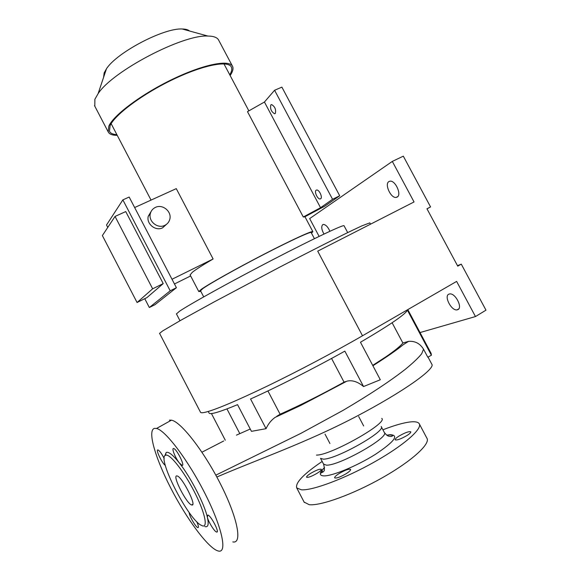 <?xml version="1.0" encoding="UTF-8"?>
<svg xmlns="http://www.w3.org/2000/svg" width="580" height="580" viewBox="0 0 580 580"><rect width="100%" height="100%" fill="white"/><g stroke="black" fill="none" stroke-linecap="round" stroke-linejoin="round"><path stroke-width="0.87" d="M323.974 234.052C321.53 229.615 321.11 226.483 322.712 224.677L323.394 224.438C325.8 224.663 327.968 226.939 329.897 231.275M388.89 181.569L390.043 181.178C395.379 180.213 401.918 194.779 397.191 197.069L396.125 197.417C390.826 198.367 384.286 184.063 388.89 181.569M449.108 294.075L449.623 293.951C455.409 292.668 463.282 308.451 457.504 309.756L457.098 309.851C451.327 311.105 443.475 295.597 449.108 294.075M191.85 504.984C197.287 506.55 182.011 476.455 177.11 475.962L176.856 475.919C171.876 475.143 186.804 504.31 191.733 504.962L191.85 504.984M204.849 526.56L205.32 526.698C208.227 527.242 208.901 524.073 207.35 517.193C204.363 503.788 190.515 476.992 179.35 462.978L182.185 465.414C185.158 465.834 176.625 448.876 173.696 448.543L173.463 448.521C171.484 448.391 175.486 458.185 179.35 462.978C173.637 455.771 169.498 452.212 166.924 452.284L166.155 452.509L164.901 455.699M216.594 532.034L216.594 532.041C220.095 533.237 210.902 515.359 207.857 515.04L207.35 517.193C208.307 521.753 214.564 531.824 216.594 532.034L217.232 531.642M189.203 512.524C188.971 515.482 195.844 527.459 197.881 527.626L197.889 527.633C198.882 527.611 198.505 525.639 196.758 521.717M164.191 458.504C161.675 453.625 159.609 450.769 158.006 449.942L157.825 449.928C155.541 449.732 162.255 463.594 165.315 465.399M317.064 473.295C320.124 471.351 321.545 470.017 321.342 469.307C319.826 468.785 316.346 470.09 310.909 473.222C307.835 475.165 306.392 476.506 306.588 477.231C308.089 477.768 311.576 476.455 317.064 473.295M406.993 435.515C409.763 433.731 411.032 432.499 410.778 431.817C408.907 431.23 404.971 432.658 398.982 436.095C396.184 437.885 394.908 439.125 395.147 439.828C396.995 440.423 400.939 438.988 406.993 435.515M346.231 473.657C349.406 471.605 350.856 470.184 350.595 469.394C348.848 468.741 345.006 470.134 339.075 473.563C335.885 475.614 334.413 477.043 334.66 477.862C336.393 478.522 340.25 477.115 346.231 473.657M208.988 412.88L209.126 413.149C210.504 414.772 219.98 411.945 237.546 404.651L251.452 431.346L266.053 428.678C268.199 423.973 271.193 420.224 275.05 417.426L311.293 399.917L346.847 381.183C352.125 379.871 357.693 381.654 363.551 386.548L380.313 379.755L360.47 342.251C389.368 325.315 405.028 314.635 407.435 310.206L431.404 355.221L427.808 357.229L423.538 349.204L421.689 353.742C418.434 357.838 412.989 363.007 405.362 369.25C390.217 381.103 369.395 394.835 342.896 410.466L301.027 433.289L215.825 475.165M225.286 440.22L211.439 413.547M266.053 428.678L250.56 398.982C276.885 387.179 314.041 368.351 344.846 351.132L363.551 386.548M382.916 429.795C394.429 425.314 403.651 422.682 410.575 421.907C415.193 421.435 418.064 422.022 419.188 423.647C422.827 428.591 404.028 445.28 374.542 461.897C345.122 478.536 312.562 490.702 301.411 489.81L296.735 487.939C295.126 482.85 303.601 474.019 322.168 461.455M419.384 424.016L426.88 438.161C430.788 443.599 412.228 460.796 382.757 477.507C353.358 494.24 320.588 506.064 309.176 504.687L304.101 502.07M154.584 428.359C147.088 429.976 155.114 457.779 170.774 488.092C186.325 518.382 207.77 547.694 217.797 550.87L218.29 551C227.614 553.603 222.299 527.793 205.226 494.008C188.261 460.259 165.438 430.244 156.528 428.468L154.584 428.359M166.112 455.09L165.38 455.293C157.231 458.127 186.745 516.686 200.463 524.893L202.652 525.929C208.227 527.438 204.443 511.234 194.133 491.34C183.896 471.453 170.585 454.51 166.112 455.09M370.526 224.177L369.837 222.88L362.029 225.801L352.053 230.492C335.574 238.445 309.067 251.865 279.125 267.445L213.832 302.086L180.866 320.24L162.704 330.89L159.58 333.369M420.029 332.558L475.47 316.557L456.627 281.409L362.507 335.776C334.696 351.842 298.113 371.185 267.387 386.062C235.632 401.28 214.832 410.038 204.979 412.337C202.485 412.873 201.013 412.88 200.557 412.351L200.419 412.083M457.475 265.654L461.274 264.139L485.982 310.162L475.47 316.557M319.109 236.386L309.669 218.58L392.312 161.414L414.04 201.949L317.709 251.155L362.507 335.776M427.003 208.851L430.563 206.922L403.317 156.158L392.312 161.414M430.563 206.922L426.967 208.786L457.743 266.148L461.274 264.139M372.751 365.465L386.077 356.7C395.082 350.487 400.678 345.912 402.861 342.976L408.581 341.366C415.019 340.873 420 343.483 423.538 349.204M250.241 429.026L236.415 435.145M201.942 452.212L223.684 440.988M392.116 322.755L402.861 342.976M372.708 365.385L386.077 356.7M276.783 416.266L280.104 414.229C300.396 405.188 321.712 394.494 344.063 382.155L345.658 381.56M331.564 358.44L344.063 382.155M280.104 414.229L267.916 390.935M428.033 357.106L431.803 364.175C435.826 368.59 403.608 391.71 355.424 416.933C305.479 443.004 259.804 458.613 216.833 477.014M232.812 541.901C242.585 544.163 237.793 518.23 220.835 484.691C203.993 451.175 180.837 421.653 171.455 420.174L169.403 420.13M407.805 309.611L431.114 353.38L431.404 355.221M155.418 207.393C152.743 208.691 151.039 210.786 150.321 213.679C148.204 221.371 157.767 229.056 164.792 225.359C167.294 224.126 168.932 222.183 169.722 219.53C172.238 211.823 162.661 203.674 155.418 207.393M151.141 211.446L148.262 216.268C146.167 223.887 155.636 231.493 162.603 227.817L166.504 224.315M316.129 190.211C314.005 191.516 317.564 199.346 320.117 198.976L320.682 198.78C322.842 197.541 319.283 189.631 316.724 190.001L316.129 190.211M270.824 104.907C270.012 108.822 271.273 111.766 274.594 113.745L275.333 113.404C276.174 109.511 274.927 106.56 271.585 104.552L270.824 104.907M347.688 232.602L344.07 225.801C344.607 223.916 314.215 238.228 272.201 260.029C230.231 281.8 188.979 304.696 179.336 311.358L176.451 313.925M314.418 238.67L311.192 232.587C311.315 231.123 291.211 240.301 264.197 254.25C237.213 268.177 210.04 283.424 202.848 288.572L200.528 290.79M229.752 74.798C231.674 71.659 232.225 69.129 231.413 67.207C228.672 60.124 203.631 64.8 173.246 79.344C142.861 93.822 115.014 114.565 110.135 125.519L109.453 131.239C110.41 133.291 112.875 134.422 116.863 134.625M232.392 66.033L218.783 40.368C217.486 37.548 213.839 36.105 207.836 36.047C182.627 34.408 112.462 71.246 98.1 93.663L94.881 99.267L94.801 106.191M230.13 75.516C232.732 71.731 233.573 68.73 232.638 66.504C229.847 59.276 204.29 64.039 173.239 78.909C142.209 93.699 113.796 114.891 108.859 126.049L108.184 131.849C109.287 134.197 112.31 135.357 117.232 135.336M189.544 31.008C188.079 29.725 185.651 29.058 182.258 29C163.937 27.746 116.769 52.505 106.459 68.795L104.146 72.913L103.61 77.278M339.706 195.772L332.565 199.288L274.587 90.263L281.887 87.13L339.706 195.772L324.699 206.233L304.725 216.84L303.296 217.007L247.486 111.65L264.437 102.022L320.544 207.713L303.296 217.007M190.124 274.956L192.285 272.317C195.837 269.482 202.782 265.038 213.121 258.985L176.276 188.638L134.647 207.538M311.482 233.131L312.874 231.695C313.004 230.188 292.284 239.642 264.4 254.04C236.56 268.41 208.561 284.127 201.202 289.398L198.802 291.58L200.811 291.334M172.013 279.255L213.121 258.985M332.565 199.288L320.544 207.713M274.587 90.263L264.437 102.022M125.744 211.577L163.219 283.591L146.907 297.627L137.069 302.506L152.649 288.804L115.043 216.434L125.744 211.577M152.649 288.804L163.219 283.591M115.043 216.434L102.37 235.574L137.069 302.506M174.464 283.968L190.639 275.942M144.761 298.693L149.343 307.516L170.208 290.805L122.866 199.868L106.517 225.004L107.771 227.418M149.343 307.516L155.019 304.674L176.414 287.716L129.173 197.04L122.866 199.868M170.208 290.805L176.414 287.716M386.737 435.167L390.014 434.696C399.402 435 394.53 441.554 375.398 454.358C357.012 465.95 332.108 476.231 323.792 475.89C318.913 475.571 319.16 472.794 324.517 467.552M323.553 464.101L326.373 465.146C338.93 466.015 390.057 437.037 384.308 432.441L381.27 426.684M316.462 455.083C330.252 455.641 388.44 422.813 381.763 418.39M381.183 426.517C386.802 430.875 335.653 459.78 323.227 459.135L320.544 458.352L323.654 464.29C324.648 468.836 324.648 471.149 323.662 471.236L321.066 473.084C320.841 471.91 321.994 470.104 324.517 467.654M198.404 527.314L197.889 527.633M321.98 470.532L322.915 472.309M209.126 413.149L208.256 411.474M386.831 435.232L389.753 434.848L392.87 435.391C392.421 436.269 391.478 436.61 390.036 436.399C388.817 435.87 388.187 437.146 384.395 432.593M296.735 487.939L304.333 502.505M358.665 416.491L363.653 425.945M165.38 455.293L166.155 452.509M159.536 333.29L200.557 412.351M408.581 341.366L403.143 344.759C397.329 349.638 387.251 356.642 372.904 365.755M346.847 381.183L300.737 405.442L275.05 417.426M226.947 408.914L239.837 433.688M171.455 420.174L156.528 428.468M325.025 434.152L329.94 443.519M182.649 465.008L181.997 465.385M192.749 504.353L191.733 504.962M457.098 309.851L458.729 308.901M396.125 197.417L397.771 196.576M150.321 213.679L148.262 216.268M320.117 198.976L320.878 198.606M274.594 113.745L275.319 113.426M106.459 68.795L98.1 93.663M182.258 29L207.836 36.047M223.952 63.858L248.863 110.867M304.942 216.724L312.83 231.616M111.142 123.671L151.039 200.093M190.059 274.833L198.802 291.58M94.504 105.618L108.184 131.849M231.166 66.743L231.413 67.207M200.484 290.711L203.703 296.88M176.4 313.831L179.988 320.733"/></g></svg>
